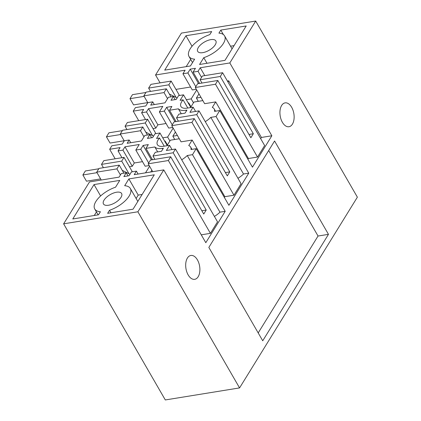 <?xml version="1.0" encoding="UTF-8"?>
<svg xmlns="http://www.w3.org/2000/svg" width="421" height="421" viewBox="0 0 421 421"><rect width="100%" height="100%" fill="white"/><g stroke="black" fill="none" stroke-linecap="round" stroke-linejoin="round"><path stroke-width="0.63" d="M171.142 81.069L150.944 84.347L148.629 88.1L168.821 84.826L171.142 81.069L179.462 95.488M150.529 91.394L148.629 88.1M147.797 102.729L143.835 95.862L146.15 92.104L166.348 88.831L164.027 92.583L143.835 95.862M164.027 92.583L167.542 98.667M176.115 97.456L168.821 84.826M193.46 102.819L191.192 98.893L186.314 99.682M170.984 96.862L166.348 88.831M190.987 106.823L188.719 102.898L188.213 102.982M215.715 101.898L204.638 103.692L195.297 87.515L215.494 84.237L257.531 157.054L248.411 158.533L215.715 101.898L212.31 107.413A14.503 6.557 150 0 1 214.184 108.913A14.503 6.557 150 0 1 214.536 111.37L219.767 110.523L216.057 116.528L210.826 117.375A14.503 6.557 150 0 1 205.259 121.637M202.854 100.603L193.928 102.05L190.697 107.287M188.434 103.361L188.719 102.898M257.531 157.054L264.641 145.54L222.604 72.722L220.283 76.48L200.091 79.753L202.412 76.001L222.604 72.722M215.494 84.237L217.81 80.485L250.869 137.741L253.342 133.736L220.283 76.48M260.678 138.672L261.43 137.457L228.729 80.821L227.982 82.037M196.318 89.278L192.271 89.936L182.93 73.754L185.124 70.196L155.549 74.996L181.43 33.091L255.694 21.05L229.813 62.95L200.238 67.749L204.78 75.617M190.581 87.01L175.941 89.384M196.707 89.957L191.192 98.893M200.954 97.309L196.402 98.046L198.975 93.883M228.729 80.821L227.403 81.037M160.091 82.863L155.549 74.996M198.575 83.605L190.229 69.144L187.882 72.949L182.93 73.754M187.882 72.949L195.807 86.684M201.554 77.385L198.044 71.302L193.092 72.107L195.439 68.302L190.229 69.144M193.092 72.107L199.633 83.432M198.044 71.302L200.238 67.749M212.284 48.062A10.472 4.736 -30 0 0 215.852 40.911A10.472 4.736 -30 0 0 201.275 44.231A10.472 4.736 -30 0 0 197.707 51.383A10.472 4.736 -30 0 0 212.284 48.062M220.799 30.086L246.206 25.965L224.967 60.361L199.559 64.481L203.759 57.682A20.545 9.288 -30 0 0 224.572 35.874A20.545 9.288 -30 0 0 218.92 33.133L220.799 30.086L223.367 34.533M164.706 70.133L185.95 35.738L211.679 31.564L209.8 34.611A20.545 9.288 -30 0 0 188.987 56.419A20.545 9.288 -30 0 0 194.639 59.161L190.439 65.96L164.706 70.133M172.026 149.581L169.563 145.319L163.701 146.266A13.093 5.92 150 0 1 157.386 144.677A13.093 5.92 150 0 1 158.138 139.851A13.093 5.92 150 0 1 159.517 138.004L156.549 138.488L159.948 132.978L154.996 133.783L152.649 137.588L147.434 138.43L149.787 134.625L144.835 135.43L141.403 140.988L127.137 143.298L129.179 139.998L124.29 140.788L122.253 144.093L111.828 145.782L109.665 149.287L115.159 158.801M187.798 108.034L183.077 99.856L180.109 100.34L183.509 94.83L178.557 95.635L176.21 99.44L171 100.282L173.347 96.477L168.395 97.283L164.964 102.84L150.697 105.155L152.739 101.85L147.85 102.64L145.813 105.945L135.388 107.634L133.225 111.139L138.72 120.653M255.694 21.05L357.376 197.17L239.57 387.909L165.306 399.95L63.624 223.83L137.888 211.784L163.769 169.884L205.806 242.696L225.193 211.31L219.962 212.158A14.503 6.557 150 0 1 214.394 216.415M163.769 169.884L134.194 174.678L136.388 171.126L131.436 171.931L129.089 175.736L123.874 176.578L126.226 172.773L121.274 173.578L119.08 177.13L89.505 181.93L63.624 223.83M183.077 99.856A13.093 5.92 -30 0 0 181.698 101.703A13.093 5.92 -30 0 0 180.946 106.534A13.093 5.92 -30 0 0 187.261 108.118L193.123 107.171L189.924 112.349L199.044 110.87L196.723 114.628L176.531 117.901L178.851 114.149L185.04 113.144L186.924 110.091L185.945 110.249A16.514 7.467 150 0 1 178.393 108.813L169.531 110.255L176.073 121.58M183.509 94.83L190.845 107.539M169.531 110.255L171.879 106.45L166.669 107.292L164.316 111.097L159.37 111.902L162.801 106.345L148.534 108.655L146.492 111.96L141.609 112.754L143.645 109.449L133.225 111.139M173.347 96.477L175.157 99.609M152.739 101.85L154.307 104.566M248.411 158.533L247.932 159.306M198.307 101.345L196.402 98.046M217.81 80.485L197.617 83.758L195.297 87.515M248.964 134.446L253.342 133.736M201.991 83.048L200.091 79.753M219.767 110.523L252.463 167.153L271.85 135.767L261.43 137.457M229.813 62.95L271.85 135.767M208.837 247.427L274.571 140.993L328.469 234.344L262.73 340.778L208.837 247.427M216.057 116.528L248.753 173.163L228.903 205.301L196.207 148.671L192.497 154.675L225.193 211.31M239.57 387.909L137.888 211.784M188.15 274.902A12.083 6.931 80.8 0 0 194.723 279.323A12.083 6.931 80.8 0 0 199.728 272.061A12.083 6.931 80.8 0 0 197.423 259.883A12.083 6.931 80.8 0 0 190.85 255.463A12.083 6.931 80.8 0 0 185.845 262.725A12.083 6.931 80.8 0 0 188.15 274.902M291.669 107.292A12.083 6.931 80.8 0 0 285.096 102.877A12.083 6.931 80.8 0 0 280.086 110.134A12.083 6.931 80.8 0 0 282.391 122.311A12.083 6.931 80.8 0 0 288.964 126.732A12.083 6.931 80.8 0 0 293.974 119.475A12.083 6.931 80.8 0 0 291.669 107.292M268.677 150.534L318.044 236.034L258.199 332.927M328.469 234.344L318.044 236.034M159.517 138.004L164.237 146.182M201.843 210.737L206.222 210.026L173.163 152.776L175.483 149.018L166.363 150.497L169.563 145.319M181.698 159.785A14.503 6.557 150 0 0 187.266 155.523L219.962 212.158M187.266 155.523L192.497 154.675M199.044 110.87L241.08 183.688L233.971 195.202L224.851 196.681L192.155 140.046L188.75 145.561A14.503 6.557 150 0 1 190.624 147.061A14.503 6.557 150 0 1 190.976 149.518L196.207 148.671M192.155 140.046L181.077 141.84L171.736 125.663L174.057 121.906L194.249 118.633L227.308 175.889L229.782 171.884L196.723 114.628M179.293 138.751L170.368 140.198L167.137 145.429M164.874 141.509L165.158 141.046L164.653 141.13M94.025 184.572L72.786 218.967L98.514 214.794L100.398 211.747A20.545 9.288 150 0 1 94.746 209.005A20.545 9.288 150 0 1 115.559 187.198L119.759 180.399L94.025 184.572L100.603 195.97M128.879 178.92L124.679 185.719A20.545 9.288 150 0 1 130.331 188.461A20.545 9.288 150 0 1 109.518 210.268L107.634 213.315L133.041 209.195L154.286 174.799L128.879 178.92L138.22 195.102L142.14 194.465M103.177 203.059A10.472 4.736 150 0 1 111.081 194.134A10.472 4.736 150 0 1 121.606 193.497A10.472 4.736 150 0 1 121.895 194.407A10.472 4.736 150 0 1 113.996 203.332A10.472 4.736 150 0 1 103.466 203.969A10.472 4.736 150 0 1 103.177 203.059M151.855 170.179L150.729 172M170.689 156.78L150.497 160.054L148.176 163.811L168.374 160.533L170.689 156.78L203.748 214.036L206.222 210.026M152.718 171.679L148.176 163.811M201.275 234.85L168.568 178.199M201.291 234.829L210.411 233.345L168.374 160.533M136.388 171.126L138.077 174.052M126.226 172.773L128.031 175.904M105.834 170.673L116.906 168.879L119.227 165.127L99.03 168.4L96.714 172.152L105.834 170.673M101.256 180.02L96.714 172.152M120.422 174.962L116.906 168.879M173.163 152.776L152.97 156.049L155.286 152.297L161.475 151.292L163.364 148.239L162.385 148.397A16.514 7.467 150 0 1 154.833 146.961L145.971 148.397L148.318 144.592L143.108 145.44L140.756 149.245L135.809 150.05L139.24 144.492L124.974 146.803L122.932 150.108L118.048 150.902L120.085 147.597L109.665 149.287M154.87 159.343L152.97 156.049M175.483 149.018L217.52 221.83L210.411 233.345M157.691 151.907L154.833 146.961M145.971 148.397L152.507 159.727M124.974 146.803L134.315 162.985L132.273 166.29L122.932 150.108M121.969 157.696L118.048 150.902M129.436 166.748L132.273 166.29M142.508 161.659L134.315 162.985M135.809 150.05L145.15 166.227L149.197 165.574M151.455 159.896L143.108 145.44M140.756 149.245L148.687 162.98M128.994 173.752L121.701 161.122L124.021 157.365L132.341 171.784M121.701 161.122L101.503 164.395L103.824 160.638L124.021 157.365M123.863 173.157L119.227 165.127M145.519 172.842L149.587 166.253M103.408 167.69L101.503 164.395M210.826 117.375L243.522 174.01L248.753 173.163M237.954 178.267A14.503 6.557 -30 0 0 243.522 174.01M224.851 196.681L224.372 197.454M195.586 111.433L193.123 107.171M178.43 121.195L176.531 117.901M181.251 113.759L178.393 108.813M175.015 121.753L166.669 107.292M164.316 111.097L172.247 124.832M159.37 111.902L168.71 128.079L172.757 127.426M148.534 108.655L157.875 124.837L155.833 128.142L146.492 111.96M166.069 123.511L157.875 124.837M145.529 119.548L141.609 112.754M152.997 128.6L155.833 128.142M233.971 195.202L191.934 122.385L194.249 118.633M177.394 135.457L172.842 136.194L174.747 139.493M229.782 171.884L225.403 172.589M129.179 139.998L130.747 142.714M149.787 134.625L151.592 137.756M159.948 132.978L167.284 145.687M124.237 140.877L120.274 134.01L140.467 130.731L143.982 136.814M147.424 135.009L142.787 126.979L122.59 130.252L120.274 134.01M140.467 130.731L142.787 126.979M167.421 144.971L165.158 141.046M169.895 140.967L167.632 137.041L173.147 128.105M175.415 132.031L172.842 136.194M191.934 122.385L171.736 125.663M126.968 129.542L125.063 126.247L127.384 122.495L147.582 119.217L145.261 122.974L125.063 126.247M155.902 133.636L147.582 119.217M167.632 137.041L162.753 137.83M152.555 135.604L145.261 122.974M185.95 35.738L192.039 46.284M190.692 59.366L186.193 66.644M234.06 45.631L230.534 46.205M206.99 63.276L203.759 57.682M94.272 215.478L96.446 211.958M136.125 198.496L138.22 195.102M110.96 212.773L109.518 210.268M144.135 96.377L129.994 98.672L133.589 104.897L147.729 102.603M145.919 92.488L132.468 94.667L129.994 98.672M177.115 97.972L169.326 93.988M120.574 134.525L106.434 136.82L110.028 143.045L124.169 140.751M122.358 130.636L108.907 132.815L106.434 136.82M153.554 136.12L145.766 132.136M97.014 172.673L82.874 174.968L86.468 181.188L100.608 178.899M98.798 168.784L85.347 170.963L82.874 174.968M129.994 174.262L122.206 170.284M162.385 148.397L162.811 149.129M185.945 110.249L186.371 110.986M215.51 111.212L214.184 108.913M191.95 149.36L190.624 147.061M192.534 62.561L188.987 56.419M232.071 48.857L224.572 35.874M94.746 209.005L98.125 214.857M130.331 188.461L137.825 201.448"/></g></svg>
